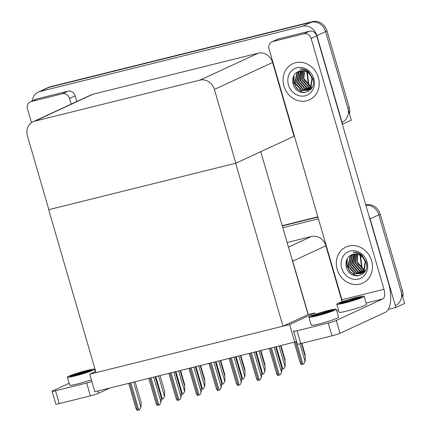 <?xml version="1.0" encoding="UTF-8"?>
<svg xmlns="http://www.w3.org/2000/svg" width="432" height="432" viewBox="0 0 432 432"><rect width="100%" height="100%" fill="white"/><g stroke="black" fill="none" stroke-linecap="round" stroke-linejoin="round"><path stroke-width="0.65" d="M342.128 301.795L325.858 245.797A12.56 11.162 -114.8 0 0 311.488 236.471L287.145 242.519M315.139 314.393L314.712 312.925L308.259 314.523L292.745 261.122A12.56 11.162 -114.8 0 0 291.924 258.984M308.259 314.523L282.976 326.187L96.007 372.627L48.676 209.698L235.645 163.258L282.976 326.187M369.117 216.378A12.56 11.162 65.2 0 1 370.121 218.9L395.863 307.498L404.579 303.464L378.837 214.866L401.085 291.438A12.56 11.162 65.2 0 1 395.485 305.537M395.863 307.498L388.249 309.388M365.899 205.292A12.56 11.162 65.2 0 1 378.837 214.866A12.56 11.162 65.2 0 0 365.899 205.292M282.328 225.941L317.92 217.102L282.328 225.941M282.836 227.686L318.422 218.846M294.716 342.101L289.613 324.54L89.737 374.182L94.84 391.743L294.716 342.101L296.53 341.258M89.737 374.182L95.666 371.439M289.613 324.54L314.712 312.925M260.75 151.675L308.075 314.572M32.287 100.915A12.56 11.162 65.2 0 1 38.351 92.07L47.066 88.036A12.56 11.162 65.2 0 1 48.848 87.41L311.213 22.248A12.56 11.162 65.2 0 1 325.582 31.574L351.324 120.172L342.355 124.27M38.351 92.07A12.56 11.162 65.2 0 1 40.133 91.444L302.503 26.276A12.56 11.162 65.2 0 1 316.872 35.608L342.608 124.205M294.408 136.177L294.035 136.269L272.608 62.505A12.56 11.162 -114.8 0 0 258.239 53.179L93.015 94.214A12.56 11.162 -114.8 0 0 91.233 94.84L33.021 121.786A12.56 11.162 -114.8 0 0 27.421 135.886L48.854 209.65L235.823 163.215L294.035 136.269M235.823 163.215L214.391 89.446A12.56 11.162 -114.8 0 0 200.027 80.12L34.803 121.154A12.56 11.162 -114.8 0 0 33.021 121.786M282.247 225.661L317.839 216.821M365.785 204.914L365.861 204.892A12.56 11.162 65.2 0 1 380.23 214.218L402.478 290.795A12.56 11.162 65.2 0 1 402.759 297.211M349.504 113.913A12.56 11.162 65.2 0 0 349.223 107.498L326.981 30.926A12.56 11.162 65.2 0 0 312.611 21.6L50.242 86.767A12.56 11.162 65.2 0 0 48.46 87.394L47.066 88.036A12.56 11.162 65.2 0 1 48.848 87.41L311.213 22.248A12.56 11.162 65.2 0 1 325.582 31.574L347.83 108.146A12.56 11.162 65.2 0 1 342.23 122.245M180.549 370.456L184.626 384.48L184.604 386.019M160.034 375.548L164.684 391.559L164.63 396.133L163.204 398.844L161.179 399.362M164.63 396.133L163.204 398.844M155.617 376.645L161.06 395.388L161.044 396.927M135.103 381.742L141.124 402.467L141.064 407.041L139.639 409.752L137.02 410.4L136.177 408.289M141.064 407.041L139.639 409.752M155.18 376.753L161.201 397.478L161.147 402.052L159.721 404.762L157.102 405.41L156.26 403.304M161.147 402.052L159.721 404.762M175.262 371.768L181.283 392.488L181.229 397.062L179.804 399.773L177.179 400.426L176.342 398.315M181.229 397.062L179.804 399.773M195.345 366.779L201.366 387.504L201.312 392.078L199.881 394.789L197.262 395.437L196.425 393.325M201.312 392.078L199.881 394.789M215.428 361.789L221.449 382.514L221.395 387.088L219.964 389.799L217.345 390.447L216.508 388.341M221.395 387.088L219.964 389.799M180.117 370.559L184.766 386.57L184.712 391.144L183.281 393.854L181.262 394.373M184.712 391.144L183.281 393.854M200.2 365.575L204.849 381.586L204.795 386.159L203.364 388.865L201.344 389.389M204.795 386.159L203.364 388.865M220.277 360.585L224.932 376.596L224.872 381.17L223.447 383.881L221.427 384.399M224.872 381.17L223.447 383.881M240.359 355.595L245.014 371.606L244.955 376.18L243.529 378.891L241.51 379.409M244.955 376.18L243.529 378.891M200.632 365.467L204.709 379.496L204.687 381.035M220.714 360.477L224.791 374.506L224.77 376.045M240.797 355.493L244.868 369.522L244.852 371.056M175.7 371.66L181.143 390.404L181.127 391.937M195.782 366.671L201.226 385.414L201.204 386.953M215.86 361.681L221.308 380.425L221.287 381.964M283.921 86.033A19.888 17.674 -114.8 0 0 309.49 99.808A19.888 17.674 -114.8 0 0 318.357 77.479A19.888 17.674 -114.8 0 0 292.783 63.709A19.888 17.674 -114.8 0 0 283.921 86.033A19.888 17.674 65.2 0 1 292.783 63.709A19.888 17.674 65.2 0 1 318.357 77.479A19.888 17.674 65.2 0 1 309.49 99.808A19.888 17.674 65.2 0 1 283.921 86.033M337.171 269.33A19.888 17.674 -114.8 0 0 362.745 283.1A19.888 17.674 -114.8 0 0 371.606 260.777A19.888 17.674 -114.8 0 0 346.037 247.001A19.888 17.674 -114.8 0 0 337.171 269.33A19.888 17.674 65.2 0 1 346.037 247.001A19.888 17.674 65.2 0 1 371.606 260.777A19.888 17.674 65.2 0 1 362.745 283.1A19.888 17.674 65.2 0 1 337.171 269.33M356.476 275.956A14.656 13.025 65.2 0 1 355.52 275.54M303.226 92.664A14.656 13.025 65.2 0 1 302.265 92.248M294.03 82.328A14.656 13.025 65.2 0 1 293.452 76.496M347.279 265.621A14.656 13.025 65.2 0 1 346.707 259.789M272.738 41.531A6.28 5.584 -114.8 0 0 271.847 41.845L277.425 39.263A6.28 5.584 65.2 0 1 278.316 38.95L272.738 41.531L303.912 33.788L309.49 31.207A6.28 5.584 65.2 0 1 316.672 35.867L388.622 283.511A25.126 11.356 76.1 0 1 385.15 312.401L340.011 333.293A6.28 0.486 163.8 0 1 331.96 335.858L328.234 323.028A6.28 0.486 -16.2 0 0 336.285 320.468L382.817 298.928L366.104 303.08M278.316 38.95L309.49 31.207M294.235 330.912A6.28 0.486 -16.2 0 0 293.641 331.312A6.28 0.486 -16.2 0 0 297.059 330.772L300.785 343.597L331.96 335.858M300.785 343.597A6.28 0.486 163.8 0 1 297.367 344.142L293.641 331.312M297.059 330.772L328.234 323.028M336.83 311.197L338.58 310.387M342.382 301.703A8.375 3.785 76.1 0 0 341.928 299.738L383.972 289.294L311.099 38.448A6.28 5.584 -114.8 0 0 303.912 33.788M271.847 41.845A6.28 5.584 -114.8 0 0 269.05 48.892L341.928 299.738M383.972 289.294A8.375 3.785 -103.9 0 1 382.817 298.928M31.18 101.525A6.28 5.584 -114.8 0 0 30.289 101.839L35.867 99.257A6.28 5.584 65.2 0 1 36.758 98.944L31.18 101.525L62.354 93.782L67.927 91.201A6.28 5.584 65.2 0 1 75.114 95.866L76.761 101.536M36.758 98.944L67.927 91.201M109.863 388.012L98.447 393.293A6.28 0.486 163.8 0 1 90.396 395.852L86.67 383.027A6.28 0.486 -16.2 0 0 91.87 381.526M69.131 383.292L52.672 390.906A6.28 0.486 -16.2 0 0 52.078 391.311A6.28 0.486 -16.2 0 0 55.496 390.766L59.222 403.596L90.396 395.852M59.222 403.596A6.28 0.486 163.8 0 1 55.809 404.141L52.078 391.311M55.496 390.766L86.67 383.027M95.267 371.196L95.553 371.061M71.183 104.123L69.536 98.447A6.28 5.584 -114.8 0 0 62.354 93.782M30.289 101.839A6.28 5.584 -114.8 0 0 27.486 108.891L31.487 122.666M336.798 304.268L339.131 312.282A14.234 1.102 -16.2 0 0 346.874 311.056A14.234 1.102 -16.2 0 0 366.471 304.339L364.144 296.325A14.234 1.102 -16.2 0 0 356.395 297.551A14.234 1.102 -16.2 0 0 336.798 304.268A14.234 1.102 -16.2 0 0 344.547 303.037A14.234 1.102 -16.2 0 0 364.144 296.325M352.426 300.645L349.628 300.92L339.412 303.507A11.513 0.891 -16.2 0 0 345.681 302.513A11.513 0.891 -16.2 0 0 361.53 297.081A11.513 0.891 -16.2 0 0 355.266 298.075A11.513 0.891 -16.2 0 0 354.078 298.377L360.769 297.664M349.628 300.92A11.513 0.891 -16.2 0 0 342.792 303.178M339.412 303.507L340.389 302.681L347.566 300.17L354.078 298.377M347.566 300.17L360.245 297.907M340.389 302.681L357.993 298.804M357.772 263.774L363.971 269.59M367.076 261.9A14.656 13.025 65.2 0 1 358.468 279.083A14.656 13.025 65.2 0 1 341.701 268.202A14.656 13.025 65.2 0 1 350.314 251.019A14.656 13.025 65.2 0 1 367.076 261.9M366.088 261.949C370.899 276.21 349.456 281.777 346.221 266.765C345.211 260.275 347.549 256.095 353.219 254.221A10.471 9.304 -114.8 0 1 365.197 261.997C363.323 255.938 359.284 252.688 353.079 252.239C356.27 251.969 359.192 252.941 361.854 255.15L366.088 261.949M352.685 254.351L350.676 255.949L348.376 265.891L355.142 273.58L361.13 273.461M352.534 254.394L350.244 256.154L347.944 266.09L354.704 273.78L360.914 273.564L363.911 271.463L365.629 261.792M360.914 273.564L363.474 271.663L365.197 261.997M353.516 254.156L352.42 255.145L350.12 265.086L356.881 272.776L361.967 272.975M362.2 272.905L362.875 272.657M353.279 254.21L351.983 255.344L349.682 265.286L356.449 272.975L361.762 273.11M361.989 273.029L365.38 270.67M354.488 254.011L351.864 264.276L358.625 271.966L362.75 272.381M354.24 254.038L353.727 254.54L351.427 264.481L358.187 272.171L362.561 272.538M362.799 272.489L363.506 272.3M363.733 272.225L364.403 271.955M355.514 253.978L353.608 263.471L360.369 271.161L363.479 271.663M355.255 253.973L353.171 263.671L359.932 271.361L363.301 271.852M356.6 254.07L355.347 262.667L362.113 270.351L364.144 270.815M356.319 254.038L354.915 262.867L361.676 270.556L363.982 271.037M357.75 254.318L357.091 261.857L363.852 269.546L364.738 269.806M357.453 254.243L356.654 262.062L363.42 269.746L364.597 270.076M347.242 258.676L347.177 266.026L350.282 271.82L355.466 275.351L358.074 275.913M346.837 259.481L346.961 266.128L350.06 271.922L355.25 275.449L357.399 275.967M304.522 80.482L310.721 86.292M313.826 78.608A14.656 13.025 65.2 0 1 305.213 95.791A14.656 13.025 65.2 0 1 288.452 84.91A14.656 13.025 65.2 0 1 297.059 67.727A14.656 13.025 65.2 0 1 313.826 78.608M312.838 78.656C317.644 92.912 296.206 98.485 292.966 83.473C291.962 76.982 294.295 72.803 299.97 70.929A10.471 9.304 -114.8 0 1 311.942 78.7C310.068 72.646 306.029 69.395 299.83 68.947C303.016 68.677 305.942 69.649 308.605 71.858L312.838 78.656M299.43 71.059L297.427 72.657L295.126 82.598L301.887 90.288L307.881 90.169M299.279 71.096L296.989 72.857L294.689 82.798L301.45 90.488L307.665 90.272L310.662 88.171L312.379 78.5M307.665 90.272L310.225 88.371L311.942 78.7M300.262 70.859L299.171 71.852L296.87 81.788L303.631 89.478L308.713 89.683M308.945 89.613L309.625 89.359M300.029 70.913L298.733 72.052L296.433 81.994L303.194 89.683L308.513 89.813M308.74 89.737L312.131 87.377M301.239 70.713L298.609 80.984L305.375 88.673L309.496 89.084M300.991 70.74L300.478 71.248L298.177 81.184L304.938 88.873L309.307 89.246M309.55 89.197L310.252 89.008M310.484 88.933L311.148 88.657M302.265 70.681L300.353 80.179L307.114 87.863L310.225 88.371M302 70.681L299.916 80.379L306.682 88.069L310.052 88.56M303.345 70.778L302.098 79.369L308.858 87.059L310.894 87.518M303.07 70.74L301.66 79.574L308.426 87.259L310.732 87.745M304.501 71.026L303.842 78.565L310.603 86.254L311.483 86.513M304.204 70.951L303.404 78.764L310.165 86.454L311.342 86.783M293.992 75.384L293.927 82.733L297.027 88.528L302.216 92.054L304.819 92.621M293.587 76.183L293.706 82.831L296.811 88.63L301.995 92.156L304.144 92.669M308.912 317.174L311.245 325.193A14.234 1.102 -16.2 0 0 318.989 323.962A14.234 1.102 -16.2 0 0 338.585 317.25L336.258 309.231A14.234 1.102 -16.2 0 0 328.509 310.457A14.234 1.102 -16.2 0 0 308.912 317.174A14.234 1.102 -16.2 0 0 316.661 315.943A14.234 1.102 -16.2 0 0 336.258 309.231M324.54 313.551L321.743 313.826L311.526 316.413A11.513 0.891 -16.2 0 0 317.79 315.419A11.513 0.891 -16.2 0 0 333.644 309.987A11.513 0.891 -16.2 0 0 327.38 310.981A11.513 0.891 -16.2 0 0 326.192 311.283L332.878 310.57M321.743 313.826A11.513 0.891 -16.2 0 0 314.901 316.084M311.526 316.413L312.503 315.587L319.68 313.076L326.192 311.283M319.68 313.076L332.359 310.813M312.503 315.587L330.107 311.71M67.354 377.168A14.234 1.102 -16.2 0 0 75.098 375.943A14.234 1.102 -16.2 0 0 94.694 369.225A14.234 1.102 -16.2 0 0 86.951 370.456A14.234 1.102 -16.2 0 0 67.354 377.168L69.682 385.187A14.234 1.102 -16.2 0 0 77.431 383.962A14.234 1.102 -16.2 0 0 91.379 379.831M82.976 373.545L80.185 373.826L69.968 376.412A11.513 0.891 -16.2 0 0 76.232 375.419A11.513 0.891 -16.2 0 0 92.081 369.986A11.513 0.891 -16.2 0 0 85.817 370.98A11.513 0.891 -16.2 0 0 84.634 371.282L91.319 370.564M80.185 373.826A11.513 0.891 -16.2 0 0 73.343 376.083M69.968 376.412L70.94 375.586L84.634 371.282M78.122 373.075L90.796 370.813M70.94 375.586L80.352 373.237L88.549 371.709M260.442 350.611L265.091 366.622L265.037 371.196L263.612 373.901L261.587 374.425M265.037 371.196L263.612 373.901M280.525 345.622L285.174 361.633L285.12 366.206L283.694 368.917L281.669 369.436M285.12 366.206L283.694 368.917M301.423 343.44L305.257 356.643L305.203 361.217L303.772 363.928L302.924 364.154L301.153 364.581L300.316 362.47M305.203 361.217L303.772 363.928M235.51 356.805L241.531 377.525L241.472 382.099L240.046 384.809L237.427 385.463L236.59 383.351M241.472 382.099L240.046 384.809M255.593 351.815L261.614 372.541L261.554 377.114L260.129 379.825L257.51 380.473L256.667 378.362M261.554 377.114L260.129 379.825M275.675 346.826L281.691 367.551L281.637 372.125L280.211 374.836L277.592 375.484L276.75 373.378M281.637 372.125L280.211 374.836M235.942 356.697L241.391 375.44L241.369 376.974M256.025 351.707L261.468 370.451L261.452 371.99M276.107 346.718L281.551 365.461L281.534 367M260.879 350.503L264.951 364.532L264.935 366.071M280.957 345.514L285.034 359.543L285.017 361.082M301.855 343.332L305.116 354.559L305.1 356.092M292.745 261.122L325.858 245.797M370.121 218.9L380.23 214.218M288.479 247.12L311.488 236.471M40.133 91.444L50.242 86.767M316.872 35.608L326.981 30.926M302.503 26.276L312.611 21.6M200.027 80.12L258.239 53.179M214.391 89.446L272.608 62.505M34.803 121.154L93.015 94.214M361.719 268.369L360.072 255.317M402.478 290.795L401.085 291.438M308.47 85.077L306.823 72.02M349.223 107.498L347.83 108.146M161.185 399.055L161.266 399.341M155.822 376.596L162.356 399.071M158.56 375.916L164.457 396.214M129.805 383.06L137.705 410.249M130.891 382.79L138.791 409.979M133.623 382.109L140.891 407.117M149.888 378.07L157.783 405.259M150.973 377.8L158.873 404.989M153.706 377.12L160.974 402.133M169.965 373.081L177.865 400.27M171.056 372.811L178.956 400M173.788 372.13L181.057 397.143M190.048 368.096L197.948 395.285M191.138 367.826L199.033 395.015M193.871 367.146L201.139 392.153M210.13 363.107L218.03 390.296M211.216 362.837L219.116 390.026M213.953 362.156L221.216 387.169M181.267 394.07L181.348 394.351M175.905 371.606L182.434 394.081M178.643 370.926L184.54 391.225M201.35 389.081L201.431 389.367M195.988 366.617L202.516 389.097M198.72 365.942L204.617 386.235M221.427 384.091L221.513 384.377M216.07 361.633L222.599 384.107M218.803 360.952L224.699 381.251M241.51 379.107L241.596 379.388M236.153 356.643L242.681 379.118M238.885 355.963L244.782 376.261M336.285 320.468L340.011 333.293M316.672 35.867L311.099 38.448M97.789 391.009L98.447 393.293M75.114 95.866L69.536 98.447M261.592 374.117L261.673 374.404M256.235 351.653L262.764 374.134M258.968 350.978L264.865 371.272M281.675 369.128L281.756 369.414M276.313 346.669L282.847 369.144M279.05 345.989L284.947 366.287M295.277 341.836L301.838 364.424M296.303 341.361L302.924 364.154M299.943 343.802L305.03 361.298M230.213 358.117L238.113 385.306M231.298 357.847L239.198 385.036M234.036 357.172L241.299 382.18M250.295 353.133L258.196 380.322M251.381 352.863L259.281 380.052M254.113 352.183L261.382 377.195M270.378 348.143L278.273 375.332M271.463 347.873L279.364 375.062M274.196 347.193L281.464 372.206M360.536 255.604L362.183 268.677M307.282 72.306L308.934 85.385M128.693 383.335L136.091 408.802M148.775 378.346L156.173 403.812M168.858 373.356L176.256 398.828M188.935 368.372L196.339 393.838M209.018 363.382L216.416 388.849M95.375 371.574L94.694 369.225M294.197 342.225L300.229 362.983M229.1 358.393L236.498 383.864M249.183 353.408L256.581 378.875M269.266 348.419L276.664 373.885"/></g></svg>
